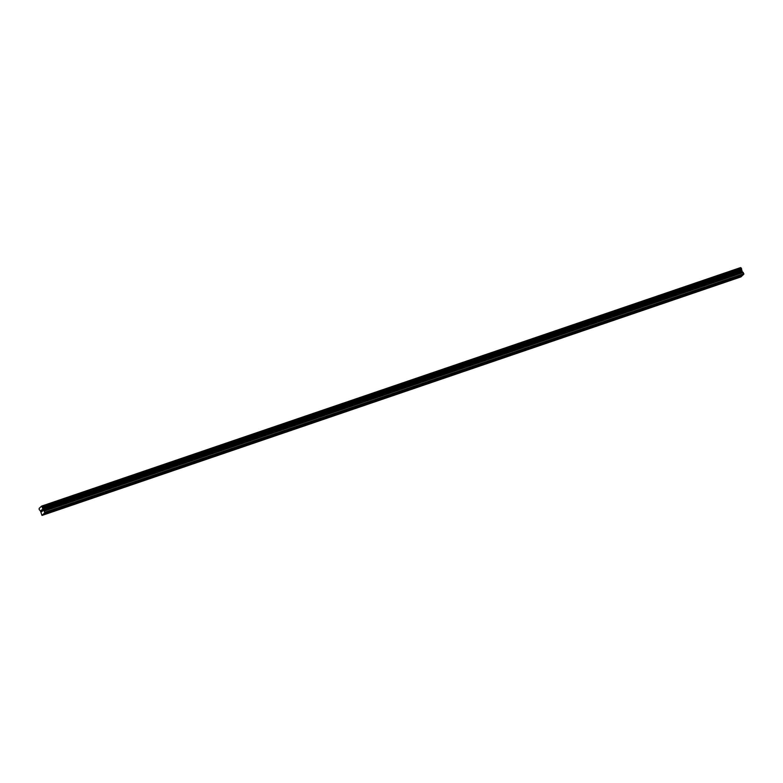 <?xml version="1.0" encoding="UTF-8"?>
<svg xmlns="http://www.w3.org/2000/svg" width="783" height="783" viewBox="0 0 783 783"><rect width="100%" height="100%" fill="white"/><g stroke="black" fill="none" stroke-linecap="round" stroke-linejoin="round"><path stroke-width="1.17" d="M739.778 276.702L741.276 275.831L739.778 276.702M721.975 282.78L723.463 281.909L721.975 282.78M704.162 288.858L705.659 287.987L704.162 288.858M686.358 294.937L687.846 294.065L686.358 294.937M668.545 301.015L670.042 300.143L668.545 301.015M650.732 307.093L652.229 306.222L650.732 307.093M632.928 313.171L634.426 312.3L632.928 313.171M615.115 319.249L616.612 318.378L615.115 319.249M597.312 325.327L598.809 324.456L597.312 325.327M579.498 331.405L580.996 330.534L579.498 331.405M561.695 337.483L563.192 336.612L561.695 337.483M543.882 343.561L545.379 342.69L543.882 343.561M526.078 349.639L527.566 348.768L526.078 349.639M508.265 355.717L509.762 354.846L508.265 355.717M490.452 361.795L491.949 360.924L490.452 361.795M472.648 367.873L474.146 367.002L472.648 367.873M454.835 373.951L456.332 373.08L454.835 373.951M437.031 380.029L438.529 379.158L437.031 380.029M419.218 386.107L420.716 385.236L419.218 386.107M401.415 392.185L402.912 391.314L401.415 392.185M383.601 398.263L385.099 397.392L383.601 398.263M365.798 404.341L367.286 403.47L365.798 404.341M347.985 410.419L349.482 409.548L347.985 410.419M330.181 416.497L331.669 415.626L330.181 416.497M312.368 422.566L313.866 421.704L312.368 422.566M294.555 428.644L296.052 427.782L294.555 428.644M276.751 434.722L278.249 433.86L276.751 434.722M258.938 440.8L260.436 439.938L258.938 440.8M241.135 446.878L242.632 446.016L241.135 446.878M223.321 452.956L224.819 452.094L223.321 452.956M205.518 459.034L207.006 458.172L205.518 459.034M187.705 465.112L189.202 464.25L187.705 465.112M169.901 471.19L171.389 470.329L169.901 471.19M152.088 477.268L153.585 476.407L152.088 477.268M134.275 483.346L135.772 482.485L134.275 483.346M116.471 489.424L117.969 488.563L116.471 489.424M98.658 495.502L100.155 494.631L98.658 495.502M80.855 501.58L82.352 500.709L80.855 501.58M63.041 507.658L64.539 506.787L63.041 507.658M45.238 513.736L46.735 512.865L45.238 513.736M41.284 510.438L41.519 510.976L41.509 510.095M42.067 511.348L41.205 510.379L41.812 511.72M41.92 509.713L42.272 510.487M42.605 510.849L42.037 509.821L42.292 511.27M41.695 506.2L44.856 512.767L41.998 515.449L40.52 511.084L39.189 509.537L39.15 508.402L41.597 506.112L740.63 267.58L41.597 506.112M42.615 514.705L741.883 276.056L742.95 274.892M41.998 515.449L740.992 276.888L741.609 276.154M741.198 268.06L740.689 267.639M43.956 513.442L743.224 274.794L743.83 273.727L742.176 271.515L741.237 268.05L42.243 506.611L741.237 268.05M43.965 513.609L742.959 275.048M44.856 512.767L743.85 274.207M44.837 512.288L743.83 273.727M42.644 508.412L741.638 269.851M42.615 508.275L741.609 269.714M41.636 506.141L740.63 267.58M42.615 514.871L741.618 276.311M44.288 511.074L743.292 272.513M44.171 510.898L743.165 272.337M43.3 510.242L742.304 271.681M43.182 510.066L742.176 271.515M42.713 509.028L741.716 270.468M42.664 508.803L741.658 270.243M42.576 507.374L741.579 268.814M42.595 507.306L741.589 268.745L42.595 507.306M42.566 507.188L741.56 268.628M42.351 506.709L741.344 268.148M42.292 506.63L741.286 268.07L42.282 506.621"/></g></svg>

